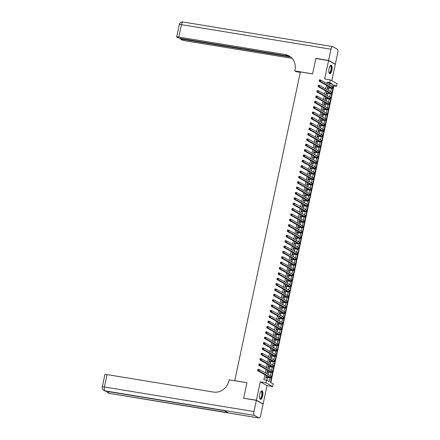 <?xml version="1.0" encoding="UTF-8"?>
<svg xmlns="http://www.w3.org/2000/svg" width="440" height="440" viewBox="0 0 440 440"><rect width="100%" height="100%" fill="white"/><g stroke="black" fill="none" stroke-linecap="round" stroke-linejoin="round"><path stroke-width="0.66" d="M262.653 395.918A4.307 1.54 99.3 0 0 261.932 390.874A4.307 1.54 99.3 0 0 259.815 394.323A4.307 1.54 99.3 0 0 260.535 399.372A4.307 1.54 99.3 0 0 262.653 395.918M331.875 70.246A4.307 1.54 99.3 0 0 331.155 65.203A4.307 1.54 99.3 0 0 329.038 68.657A4.307 1.54 99.3 0 0 329.758 73.7A4.307 1.54 99.3 0 0 331.875 70.246M329.588 85.041L329.879 83.666L327.151 82.137L329.698 82.555L330.264 79.871L336.996 83.65L336.424 86.334L333.696 84.799L270.457 382.327L273.185 383.856L272.613 386.54L265.887 382.762L266.453 380.077L269.181 381.612L269.99 377.812M262.663 403.904L263.12 403.981L267.02 385.616L272.613 386.54M331.82 80.746L335.302 64.372L328.576 60.594L324.671 78.953L330.264 79.871M270.837 382.536L333.883 85.916L336.424 86.334M244.09 398.349L256.388 400.202L263.12 403.981M243.672 398.112L246.95 382.701L234.74 380.694L300.372 71.913L312.582 73.915L315.86 58.504L328.576 60.594M266.266 375.529L265.744 377.988L266.2 378.246L266.398 377.306M267.405 370.167L266.882 372.631L267.339 372.884L267.537 371.943M268.548 364.804L268.021 367.268L268.477 367.521L268.675 366.586M269.687 359.442L269.165 361.906L269.615 362.164L269.814 361.224M270.826 354.084L270.303 356.549L270.754 356.802L270.957 355.861M271.964 348.722L271.442 351.186L271.898 351.439L272.096 350.504M273.103 343.36L272.58 345.824L273.037 346.082L273.235 345.142M274.241 338.002L273.719 340.461L274.175 340.72L274.373 339.779M275.385 332.64L274.857 335.104L275.314 335.357L275.512 334.422M276.524 327.277L276.001 329.742L276.452 329.995L276.656 329.06M277.662 321.921L277.139 324.379L277.591 324.638L277.794 323.697M278.801 316.558L278.278 319.022L278.735 319.275L278.933 318.34M279.939 311.195L279.416 313.659L279.873 313.913L280.071 312.978M281.078 305.839L280.555 308.297L281.012 308.555L281.21 307.615M282.222 300.476L281.694 302.94L282.15 303.193L282.348 302.252M283.36 295.114L282.838 297.577L283.289 297.831L283.492 296.895M284.499 289.751L283.976 292.215L284.427 292.474L284.631 291.533M285.637 284.394L285.115 286.858L285.571 287.111L285.769 286.171M286.776 279.031L286.253 281.496L286.709 281.749L286.908 280.814M287.92 273.669L287.392 276.133L287.848 276.392L288.046 275.451M289.058 268.312L288.536 270.771L288.986 271.029L289.185 270.089M290.197 262.95L289.674 265.413L290.125 265.666L290.329 264.732M291.335 257.587L290.812 260.051L291.269 260.304L291.467 259.369M292.474 252.23L291.951 254.689L292.408 254.947L292.606 254.007M293.612 246.868L293.09 249.332L293.546 249.585L293.744 248.644M294.756 241.505L294.228 243.969L294.685 244.222L294.882 243.287M295.895 236.148L295.372 238.607L295.823 238.865L296.027 237.924M297.033 230.786L296.511 233.25L296.962 233.503L297.165 232.562M298.172 225.423L297.649 227.887L298.106 228.14L298.304 227.205M299.31 220.061L298.788 222.525L299.244 222.783L299.442 221.843M300.449 214.704L299.926 217.162L300.382 217.421L300.581 216.48M301.593 209.341L301.065 211.805L301.521 212.058L301.719 211.123M302.731 203.979L302.209 206.443L302.659 206.701L302.863 205.761M303.87 198.622L303.347 201.08L303.804 201.339L304.002 200.398M305.008 193.259L304.486 195.723L304.942 195.976L305.14 195.041M306.147 187.897L305.624 190.361L306.081 190.614L306.279 189.679M307.291 182.54L306.763 184.998L307.219 185.257L307.417 184.316M308.429 177.177L307.907 179.641L308.358 179.894L308.555 178.954M309.568 171.815L309.045 174.279L309.496 174.531L309.7 173.597M310.706 166.452L310.184 168.916L310.64 169.174L310.838 168.234M311.845 161.095L311.322 163.559L311.779 163.812L311.977 162.871M312.983 155.732L312.461 158.197L312.917 158.45L313.115 157.514M314.127 150.37L313.599 152.834L314.055 153.093L314.254 152.152M315.266 145.013L314.743 147.472L315.194 147.73L315.398 146.79M316.404 139.651L315.882 142.114L316.333 142.368L316.536 141.433M317.543 134.288L317.02 136.752L317.477 137.005L317.675 136.07M318.681 128.931L318.159 131.389L318.615 131.648L318.813 130.708M319.82 123.569L319.297 126.033L319.754 126.286L319.952 125.351M320.964 118.206L320.441 120.67L320.892 120.923L321.09 119.988M322.102 112.849L321.58 115.308L322.031 115.566L322.234 114.626M323.241 107.487L322.718 109.951L323.175 110.204L323.373 109.263M324.379 102.124L323.857 104.588L324.313 104.841L324.511 103.906M325.518 96.762L324.995 99.226L325.452 99.484L325.65 98.543M326.661 91.405L326.134 93.868L326.59 94.122L326.788 93.181M333.883 85.916L333.504 85.701M327.151 82.137L326.86 83.512M326.48 85.3L325.721 88.869M325.341 90.662L324.583 94.232M324.203 96.025L323.444 99.594M323.059 101.387L322.3 104.957M321.921 106.744L321.161 110.314M320.782 112.107L320.023 115.676M319.644 117.469L318.885 121.038M318.505 122.826L317.746 126.396M317.367 128.189L316.608 131.758M316.223 133.551L315.464 137.121M315.084 138.908L314.325 142.478M313.945 144.271L313.187 147.84M312.807 149.633L312.048 153.203M311.668 154.996L310.909 158.565M310.525 160.353L309.771 163.922M309.386 165.715L308.627 169.285M308.248 171.078L307.489 174.647M307.109 176.435L306.35 180.004M305.971 181.797L305.212 185.367M304.832 187.16L304.073 190.729M303.688 192.517L302.929 196.086M302.55 197.879L301.791 201.448M301.411 203.242L300.652 206.811M300.273 208.599L299.514 212.168M299.134 213.961L298.375 217.531M297.995 219.323L297.236 222.893M296.852 224.686L296.093 228.256M295.713 230.043L294.954 233.613M294.575 235.406L293.816 238.975M293.436 240.768L292.677 244.338M292.298 246.125L291.539 249.695M291.154 251.488L290.4 255.057M290.015 256.85L289.256 260.42M288.877 262.207L288.118 265.777M287.738 267.57L286.979 271.139M286.6 272.932L285.841 276.502M285.461 278.289L284.702 281.859M284.317 283.652L283.558 287.221M283.179 289.014L282.42 292.584M282.04 294.377L281.281 297.946M280.902 299.734L280.143 303.303M279.763 305.096L279.004 308.666M278.619 310.459L277.865 314.028M277.481 315.816L276.721 319.385M276.342 321.178L275.583 324.748M275.204 326.541L274.445 330.11M274.065 331.898L273.306 335.467M272.927 337.26L272.168 340.83M271.783 342.623L271.024 346.192M270.644 347.985L269.885 351.555M269.506 353.342L268.747 356.911M268.367 358.705L267.608 362.274M267.228 364.067L266.47 367.637M266.09 369.424L265.331 372.993M264.946 374.786L263.912 379.66L266.453 380.077M266.832 380.292L267.432 377.476M268.059 374.528L268.571 372.114M269.197 369.166L269.709 366.757M270.336 363.803L270.848 361.394M271.475 358.446L271.986 356.032M272.613 353.084L273.13 350.675M273.757 347.721L274.269 345.312M274.896 342.364L275.407 339.95M276.034 337.002L276.546 334.587M277.173 331.639L277.684 329.23M278.311 326.282L278.822 323.868M279.45 320.92L279.966 318.505M280.594 315.557L281.105 313.148M281.732 310.195L282.243 307.786M282.87 304.838L283.382 302.423M284.009 299.475L284.52 297.066M285.148 294.113L285.665 291.704M286.291 288.756L286.803 286.341M287.43 283.393L287.942 280.984M288.569 278.031L289.08 275.622M289.707 272.673L290.219 270.259M290.846 267.311L291.357 264.897M291.984 261.949L292.501 259.54M293.128 256.586L293.639 254.177M294.267 251.229L294.778 248.815M295.405 245.867L295.916 243.458M296.543 240.504L297.055 238.095M297.682 235.147L298.199 232.733M298.82 229.785L299.338 227.376M299.965 224.422L300.476 222.013M301.103 219.065L301.615 216.651M302.242 213.703L302.753 211.288M303.38 208.34L303.892 205.931M304.519 202.983L305.036 200.569M305.663 197.621L306.174 195.206M306.801 192.258L307.312 189.849M307.94 186.896L308.451 184.487M309.078 181.538L309.59 179.124M310.216 176.176L310.728 173.767M311.355 170.814L311.872 168.405M312.499 165.457L313.011 163.042M313.638 160.094L314.149 157.685M314.776 154.732L315.288 152.323M315.915 149.375L316.426 146.96M317.053 144.012L317.57 141.597M318.197 138.65L318.709 136.241M319.336 133.293L319.847 130.878M320.474 127.93L320.986 125.516M321.613 122.568L322.124 120.159M322.751 117.205L323.263 114.796M323.889 111.848L324.407 109.434M325.034 106.486L325.545 104.076M326.172 101.123L326.684 98.714M327.311 95.766L327.822 93.352M328.449 90.404L328.961 87.995M327.8 86.042L327.277 88.506L327.729 88.759L327.932 87.824M317.993 134.558L317.504 134.475M267.02 385.616L260.288 381.843L256.388 400.202M260.288 381.843L265.887 382.762M331.942 86.361L332.425 84.084L329.698 82.555M270.408 375.848L271.128 372.449M271.546 370.486L272.272 367.092M272.69 365.123L273.411 361.73M273.829 359.766L274.549 356.367M274.967 354.404L275.688 351.01M276.106 349.041L276.826 345.648M277.244 343.684L277.97 340.285M278.382 338.322L279.109 334.923M279.527 332.959L280.247 329.566M280.665 327.602L281.386 324.203M281.804 322.24L282.524 318.841M282.942 316.877L283.663 313.484M284.081 311.514L284.807 308.121M285.225 306.158L285.945 302.759M286.363 300.795L287.084 297.402M287.502 295.433L288.222 292.039M288.64 290.076L289.361 286.677M289.779 284.713L290.499 281.32M290.917 279.351L291.643 275.957M292.061 273.994L292.782 270.595M293.2 268.631L293.92 265.232M294.338 263.269L295.059 259.875M295.477 257.906L296.197 254.513M296.615 252.549L297.341 249.15M297.754 247.187L298.48 243.793M298.898 241.824L299.618 238.431M300.036 236.467L300.757 233.068M301.175 231.105L301.895 227.711M302.313 225.742L303.034 222.349M303.452 220.385L304.178 216.986M304.596 215.023L305.316 211.629M305.734 209.66L306.455 206.267M306.873 204.303L307.593 200.904M308.011 198.941L308.732 195.542M309.15 193.578L309.875 190.185M310.288 188.215L311.014 184.822M311.432 182.859L312.152 179.46M312.57 177.496L313.291 174.103M313.709 172.134L314.43 168.74M314.848 166.777L315.568 163.378M315.986 161.414L316.712 158.021M317.13 156.052L317.851 152.658M318.269 150.695L318.989 147.296M319.407 145.332L320.127 141.933M320.546 139.97L321.266 136.576M321.684 134.613L322.405 131.214M322.823 129.25L323.548 125.851M323.966 123.888L324.687 120.494M325.105 118.525L325.826 115.132M326.243 113.168L326.964 109.769M327.382 107.806L328.103 104.412M328.52 102.443L329.247 99.05M329.659 97.086L330.385 93.687M330.803 91.724L331.524 88.33M329.879 83.666L332.425 84.084M327.476 87.566L329.23 87.857A2.761 0.33 -168 0 0 331.018 87.918A2.761 0.33 -168 0 0 330.864 87.764L319.138 81.18L319.423 79.844L320.694 80.053L332.42 86.63A4.142 0.501 12 0 1 332.657 86.867L332.37 88.204A4.142 0.501 12 0 1 329.687 88.11L327.437 87.742M327.762 86.229L328.279 86.312M319.99 80.256L319.484 80.174L319.368 80.707L319.88 80.795L319.99 80.256L320.694 80.053L320.414 81.389L332.134 87.972A4.142 0.501 12 0 1 332.37 88.204M319.88 80.795L320.414 81.389L319.138 81.18L319.368 80.707M319.484 80.174L319.423 79.844M330.094 65.912A3.729 1.337 -80.7 0 1 330.105 65.907A3.729 1.337 -80.7 0 1 331.496 68.173A3.729 1.337 -80.7 0 1 330.555 72.138A3.729 1.337 -80.7 0 1 328.988 72.699A3.729 1.337 -80.7 0 1 328.983 72.688M328.955 72.595A3.449 1.238 99.3 0 0 329.236 72.749A3.449 1.238 99.3 0 0 331.139 68.222A3.449 1.238 99.3 0 0 330.358 65.94A3.449 1.238 99.3 0 0 330.044 65.989M329.527 73.607A4.279 1.535 99.3 0 0 331.711 67.991A4.279 1.535 99.3 0 0 330.908 65.213M260.871 391.584A3.729 1.337 -80.7 0 1 260.882 391.573A3.729 1.337 -80.7 0 1 262.273 393.844A3.729 1.337 -80.7 0 1 261.332 397.804A3.729 1.337 -80.7 0 1 259.765 398.365A3.729 1.337 -80.7 0 1 259.76 398.36M259.732 398.266A3.449 1.238 99.3 0 0 260.013 398.415A3.449 1.238 99.3 0 0 261.916 393.888A3.449 1.238 99.3 0 0 261.135 391.606A3.449 1.238 99.3 0 0 260.821 391.661M260.304 399.278A4.279 1.535 99.3 0 0 262.488 393.663A4.279 1.535 99.3 0 0 261.685 390.885M316.311 58.581L315.893 58.344L312.593 73.865L294.789 70.939L294.982 70.026A13.8 12.777 -60.7 0 0 289.025 55.902A13.8 12.777 -60.7 0 0 285.115 54.533L178.811 37.065A3.311 0.402 -168 0 0 176.66 36.993A3.311 0.402 -168 0 0 176.847 37.18L177.386 37.477A3.311 0.402 -168 0 0 181.528 38.594L289.812 56.386M300.278 72.364L296.109 71.676L294.789 70.939M328.609 60.434L335.341 64.213L337.722 53.004A3.311 1.188 99.3 0 0 337.31 49.175L332.767 46.623A3.311 1.188 99.3 0 0 332.618 46.574A3.311 1.188 99.3 0 0 330.99 49.231L328.609 60.434L315.893 58.344M335.341 64.213L334.884 64.136M290.702 57.046L182.82 39.319A3.311 0.402 -168 0 0 180.67 39.242A3.311 0.402 -168 0 0 180.857 39.43L181.396 39.732A3.311 0.402 -168 0 0 185.537 40.843L291.847 58.311A13.8 12.777 -60.7 0 1 292.072 58.35M291.803 58.063A13.8 12.777 -60.7 0 0 291.192 57.943L291.786 58.042M289.35 56.089A13.8 12.777 -60.7 0 0 285.769 54.901L285.115 54.533M256.355 400.361L243.639 398.272L246.934 382.75L229.136 379.83L228.938 380.738A13.8 12.777 119.3 0 1 213.373 392.051L107.069 374.583L104.429 386.997L253.974 411.565L256.355 400.361L263.082 404.14L260.7 415.344A3.311 1.188 99.3 0 1 259.072 418L109.533 393.426A3.311 1.188 -80.7 0 1 109.384 393.377L258.929 417.951A3.311 1.188 99.3 0 0 259.072 418M253.974 411.565A3.311 1.188 99.3 0 0 254.381 415.393L258.929 417.951M108.345 391.606A3.311 1.188 -80.7 0 0 108.928 393.118A3.311 3.069 119.3 0 1 107.993 392.793L108.449 393.047A3.311 3.069 -60.7 0 0 109.384 393.377L227.953 412.676L224.318 410.636L104.836 390.825A3.311 1.188 -80.7 0 1 104.429 386.997A3.311 0.402 -168 0 0 102.278 386.92A3.311 3.311 0 0 0 103.901 390.495L104.352 390.753A3.311 3.069 -60.7 0 0 105.292 391.077A3.311 1.188 -80.7 0 0 105.441 391.132L224.384 410.674M102.278 386.92L104.918 374.506A3.311 0.402 12 0 1 107.069 374.583M326.337 92.928L328.091 93.214A2.761 0.33 -168 0 0 329.879 93.28A2.761 0.33 -168 0 0 329.725 93.126L317.999 86.543L318.285 85.201L319.555 85.41L331.282 91.993A4.142 0.501 12 0 1 331.518 92.224L331.232 93.566A4.142 0.501 12 0 1 328.543 93.472L326.298 93.104M326.618 91.586L327.14 91.674M318.852 85.618L318.346 85.536L318.23 86.07L318.742 86.152L318.852 85.618L319.555 85.41L319.27 86.752L330.995 93.335A4.142 0.501 12 0 1 331.232 93.566M318.742 86.152L319.27 86.752L317.999 86.543L318.23 86.07M318.346 85.536L318.285 85.201M325.193 98.291L326.953 98.576A2.761 0.33 -168 0 0 328.741 98.642A2.761 0.33 -168 0 0 328.587 98.483L316.861 91.905L317.147 90.563L318.417 90.772L330.143 97.356A4.142 0.501 12 0 1 330.374 97.587L330.094 98.929A4.142 0.501 12 0 1 327.404 98.83L325.16 98.461M325.479 96.949L326.002 97.031M317.713 90.981L317.207 90.893L317.091 91.432L317.598 91.514L317.713 90.981L318.417 90.772L318.131 92.114L329.857 98.692A4.142 0.501 12 0 1 330.094 98.929M317.598 91.514L318.131 92.114L316.861 91.905L317.091 91.432M317.207 90.893L317.147 90.563M324.055 103.648L325.809 103.939A2.761 0.33 -168 0 0 327.602 104A2.761 0.33 -168 0 0 327.443 103.846L315.722 97.262L316.008 95.925L317.279 96.135L328.999 102.713A4.142 0.501 12 0 1 329.236 102.949L328.95 104.286A4.142 0.501 12 0 1 326.266 104.192L324.022 103.824M324.341 102.311L324.863 102.394M316.575 96.338L316.063 96.255L315.953 96.795L316.459 96.877L316.575 96.338L317.279 96.135L316.993 97.471L328.719 104.055A4.142 0.501 12 0 1 328.95 104.286M316.459 96.877L316.993 97.471L315.722 97.262L315.953 96.795M316.063 96.255L316.008 95.925M322.916 109.01L324.671 109.296A2.761 0.33 -168 0 0 326.464 109.362A2.761 0.33 -168 0 0 326.304 109.208L314.584 102.625L314.864 101.283L316.14 101.492L327.861 108.075A4.142 0.501 12 0 1 328.097 108.306L327.811 109.648A4.142 0.501 12 0 1 325.127 109.555L322.877 109.186M323.202 107.668L323.719 107.756M315.436 101.701L314.925 101.618L314.815 102.151L315.32 102.234L315.436 101.701L316.14 101.492L315.854 102.834L327.575 109.417A4.142 0.501 12 0 1 327.811 109.648M315.32 102.234L315.854 102.834L314.584 102.625L314.815 102.151M314.925 101.618L314.864 101.283M321.777 114.373L323.532 114.659A2.761 0.33 -168 0 0 325.325 114.725A2.761 0.33 -168 0 0 325.166 114.565L313.44 107.987L313.726 106.645L314.996 106.854L326.722 113.438A4.142 0.501 12 0 1 326.959 113.669L326.673 115.011A4.142 0.501 12 0 1 323.989 114.917L321.739 114.543M322.064 113.031L322.581 113.118M314.298 107.063L313.786 106.981L313.671 107.514L314.182 107.597L314.298 107.063L314.996 106.854L314.716 108.196L326.436 114.774A4.142 0.501 12 0 1 326.673 115.011M314.182 107.597L314.716 108.196L313.44 107.987L313.671 107.514M313.786 106.981L313.726 106.645M320.639 119.73L322.394 120.021A2.761 0.33 -168 0 0 324.181 120.082A2.761 0.33 -168 0 0 324.027 119.928L312.301 113.35L312.587 112.008L313.858 112.217L325.584 118.795A4.142 0.501 12 0 1 325.82 119.031L325.534 120.373A4.142 0.501 12 0 1 322.85 120.274L320.601 119.906M320.925 118.393L321.442 118.476M313.154 112.42L312.648 112.338L312.532 112.877L313.043 112.959L313.154 112.42L313.858 112.217L313.577 113.553L325.298 120.137A4.142 0.501 12 0 1 325.534 120.373M313.043 112.959L313.577 113.553L312.301 113.35L312.532 112.877M312.648 112.338L312.587 112.008M319.5 125.092L321.255 125.384A2.761 0.33 -168 0 0 323.043 125.444A2.761 0.33 -168 0 0 322.889 125.29L311.163 118.707L311.449 117.37L312.719 117.579L324.445 124.157A4.142 0.501 12 0 1 324.676 124.394L324.395 125.73A4.142 0.501 12 0 1 321.706 125.637L319.462 125.268M319.781 123.75L320.304 123.838M312.015 117.783L311.509 117.7L311.394 118.234L311.905 118.322L312.015 117.783L312.719 117.579L312.433 118.916L324.159 125.499A4.142 0.501 12 0 1 324.395 125.73M311.905 118.322L312.433 118.916L311.163 118.707L311.394 118.234M311.509 117.7L311.449 117.37M318.357 130.454L320.111 130.741A2.761 0.33 -168 0 0 321.904 130.807A2.761 0.33 -168 0 0 321.75 130.647L310.024 124.069L310.31 122.727L311.581 122.936L323.307 129.52A4.142 0.501 12 0 1 323.538 129.751L323.252 131.093A4.142 0.501 12 0 1 320.568 130.999L318.324 130.631M318.643 129.113L319.165 129.201M310.877 123.145L310.37 123.063L310.255 123.596L310.761 123.679L310.877 123.145L311.581 122.936L311.295 124.278L323.02 130.856A4.142 0.501 12 0 1 323.252 131.093M310.761 123.679L311.295 124.278L310.024 124.069L310.255 123.596M310.37 123.063L310.31 122.727M317.218 135.812L318.973 136.103A2.761 0.33 -168 0 0 320.766 136.163A2.761 0.33 -168 0 0 320.606 136.01L308.886 129.432L309.172 128.09L310.442 128.299L322.163 134.876A4.142 0.501 12 0 1 322.399 135.113L322.113 136.455A4.142 0.501 12 0 1 319.429 136.356L317.18 135.988M309.738 128.502L309.227 128.42L309.117 128.959L309.623 129.041L309.738 128.502L310.442 128.299L310.156 129.641L321.882 136.219A4.142 0.501 12 0 1 322.113 136.455M309.623 129.041L310.156 129.641L308.886 129.432L309.117 128.959M309.227 128.42L309.172 128.09M316.08 141.174L317.834 141.465A2.761 0.33 -168 0 0 319.627 141.526A2.761 0.33 -168 0 0 319.468 141.372L307.747 134.788L308.027 133.452L309.304 133.661L321.024 140.239A4.142 0.501 12 0 1 321.261 140.476L320.975 141.812A4.142 0.501 12 0 1 318.291 141.719L316.041 141.35M316.366 139.838L316.882 139.92M308.6 133.864L308.088 133.782L307.978 134.316L308.484 134.404L308.6 133.864L309.304 133.661L309.018 134.998L320.738 141.581A4.142 0.501 12 0 1 320.975 141.812M308.484 134.404L309.018 134.998L307.747 134.788L307.978 134.316M308.088 133.782L308.027 133.452M314.941 146.537L316.695 146.823A2.761 0.33 -168 0 0 318.483 146.889A2.761 0.33 -168 0 0 318.329 146.729L306.603 140.151L306.889 138.809L308.159 139.018L319.886 145.602A4.142 0.501 12 0 1 320.122 145.833L319.836 147.174A4.142 0.501 12 0 1 317.152 147.081L314.902 146.713M315.227 145.195L315.744 145.282M307.461 139.227L306.95 139.145L306.834 139.678L307.346 139.761L307.461 139.227L308.159 139.018L307.879 140.36L319.6 146.938A4.142 0.501 12 0 1 319.836 147.174M307.346 139.761L307.879 140.36L306.603 140.151L306.834 139.678M306.95 139.145L306.889 138.809M313.803 151.899L315.557 152.185A2.761 0.33 -168 0 0 317.345 152.251A2.761 0.33 -168 0 0 317.191 152.091L305.465 145.514L305.75 144.172L307.021 144.381L318.747 150.959A4.142 0.501 12 0 1 318.984 151.195L318.698 152.537A4.142 0.501 12 0 1 316.008 152.438L313.764 152.07M314.083 150.557L314.606 150.639M306.317 144.59L305.811 144.502L305.695 145.041L306.207 145.123L306.317 144.59L307.021 144.381L306.735 145.722L318.461 152.301A4.142 0.501 12 0 1 318.698 152.537M306.207 145.123L306.735 145.722L305.465 145.514L305.695 145.041M305.811 144.502L305.75 144.172M312.664 157.256L314.418 157.548A2.761 0.33 -168 0 0 316.206 157.608A2.761 0.33 -168 0 0 316.052 157.454L304.326 150.871L304.612 149.534L305.882 149.743L317.609 156.321A4.142 0.501 12 0 1 317.84 156.558L317.559 157.894A4.142 0.501 12 0 1 314.87 157.801L312.625 157.432M312.945 155.92L313.467 156.002M305.179 149.947L304.673 149.864L304.557 150.403L305.063 150.486L305.179 149.947L305.882 149.743L305.597 151.08L317.323 157.663A4.142 0.501 12 0 1 317.559 157.894M305.063 150.486L305.597 151.08L304.326 150.871L304.557 150.403M304.673 149.864L304.612 149.534M311.52 162.619L313.275 162.905A2.761 0.33 -168 0 0 315.068 162.971A2.761 0.33 -168 0 0 314.908 162.816L303.188 156.233L303.474 154.891L304.744 155.1L316.465 161.684A4.142 0.501 12 0 1 316.701 161.915L316.415 163.257A4.142 0.501 12 0 1 313.731 163.163L311.487 162.795M311.806 161.277L312.329 161.364M304.04 155.309L303.534 155.227L303.418 155.76L303.925 155.843L304.04 155.309L304.744 155.1L304.458 156.442L316.184 163.026A4.142 0.501 12 0 1 316.415 163.257M303.925 155.843L304.458 156.442L303.188 156.233L303.418 155.76M303.534 155.227L303.474 154.891M310.382 167.981L312.136 168.267A2.761 0.33 -168 0 0 313.929 168.333A2.761 0.33 -168 0 0 313.77 168.173L302.049 161.596L302.335 160.254L303.606 160.463L315.326 167.046A4.142 0.501 12 0 1 315.562 167.277L315.277 168.619A4.142 0.501 12 0 1 312.593 168.526L310.343 168.152M310.668 166.639L311.185 166.727M302.902 160.672L302.39 160.584L302.28 161.123L302.786 161.205L302.902 160.672L303.606 160.463L303.32 161.805L315.04 168.382A4.142 0.501 12 0 1 315.277 168.619M302.786 161.205L303.32 161.805L302.049 161.596L302.28 161.123M302.39 160.584L302.335 160.254M309.243 173.338L310.998 173.63A2.761 0.33 -168 0 0 312.791 173.69A2.761 0.33 -168 0 0 312.631 173.536L300.911 166.953L301.191 165.616L302.467 165.825L314.188 172.403A4.142 0.501 12 0 1 314.424 172.639L314.138 173.976A4.142 0.501 12 0 1 311.454 173.882L309.205 173.514M309.529 172.002L310.046 172.084M301.763 166.029L301.252 165.946L301.136 166.485L301.648 166.568L301.763 166.029L302.467 165.825L302.181 167.162L313.902 173.745A4.142 0.501 12 0 1 314.138 173.976M301.648 166.568L302.181 167.162L300.911 166.953L301.136 166.485M301.252 165.946L301.191 165.616M308.105 178.701L309.859 178.987A2.761 0.33 -168 0 0 311.647 179.053A2.761 0.33 -168 0 0 311.493 178.899L299.767 172.315L300.053 170.973L301.323 171.182L313.049 177.766A4.142 0.501 12 0 1 313.286 178.002L313 179.339A4.142 0.501 12 0 1 310.316 179.245L308.066 178.877M308.391 177.359L308.908 177.447M300.619 171.391L300.113 171.309L299.998 171.842L300.509 171.93L300.619 171.391L301.323 171.182L301.043 172.524L312.763 179.108A4.142 0.501 12 0 1 313 179.339M300.509 171.93L301.043 172.524L299.767 172.315L299.998 171.842M300.113 171.309L300.053 170.973M306.966 184.063L308.721 184.349A2.761 0.33 -168 0 0 310.508 184.415A2.761 0.33 -168 0 0 310.354 184.256L298.628 177.678L298.914 176.336L300.185 176.545L311.911 183.128A4.142 0.501 12 0 1 312.147 183.359L311.861 184.701A4.142 0.501 12 0 1 309.172 184.608L306.928 184.234M307.247 182.721L307.769 182.809M299.481 176.754L298.975 176.671L298.859 177.205L299.37 177.287L299.481 176.754L300.185 176.545L299.899 177.887L311.625 184.465A4.142 0.501 12 0 1 311.861 184.701M299.37 177.287L299.899 177.887L298.628 177.678L298.859 177.205M298.975 176.671L298.914 176.336M305.822 189.42L307.582 189.712A2.761 0.33 -168 0 0 309.37 189.772A2.761 0.33 -168 0 0 309.216 189.618L297.49 183.04L297.776 181.698L299.046 181.907L310.772 188.485A4.142 0.501 12 0 1 311.003 188.722L310.723 190.064A4.142 0.501 12 0 1 308.033 189.965L305.789 189.596M306.108 188.084L306.631 188.166M298.342 182.111L297.836 182.028L297.721 182.567L298.227 182.649L298.342 182.111L299.046 181.907L298.76 183.249L310.486 189.827A4.142 0.501 12 0 1 310.723 190.064M298.227 182.649L298.76 183.249L297.49 183.04L297.721 182.567M297.836 182.028L297.776 181.698M304.684 194.782L306.438 195.074A2.761 0.33 -168 0 0 308.231 195.135A2.761 0.33 -168 0 0 308.072 194.981L296.351 188.397L296.637 187.061L297.908 187.27L309.628 193.847A4.142 0.501 12 0 1 309.865 194.084L309.579 195.421A4.142 0.501 12 0 1 306.895 195.327L304.651 194.959M304.97 193.441L305.492 193.529M297.204 187.473L296.692 187.391L296.582 187.924L297.088 188.012L297.204 187.473L297.908 187.27L297.622 188.606L309.348 195.19A4.142 0.501 12 0 1 309.579 195.421M297.088 188.012L297.622 188.606L296.351 188.397L296.582 187.924M296.692 187.391L296.637 187.061M303.545 200.145L305.3 200.431A2.761 0.33 -168 0 0 307.093 200.497A2.761 0.33 -168 0 0 306.933 200.338L295.213 193.76L295.493 192.418L296.769 192.627L308.49 199.21A4.142 0.501 12 0 1 308.726 199.441L308.44 200.783A4.142 0.501 12 0 1 305.756 200.69L303.507 200.321M303.831 198.803L304.348 198.891M296.065 192.836L295.554 192.753L295.444 193.287L295.95 193.369L296.065 192.836L296.769 192.627L296.483 193.969L308.204 200.547A4.142 0.501 12 0 1 308.44 200.783M295.95 193.369L296.483 193.969L295.213 193.76L295.444 193.287M295.554 192.753L295.493 192.418M302.407 205.507L304.161 205.794A2.761 0.33 -168 0 0 305.954 205.854A2.761 0.33 -168 0 0 305.795 205.7L294.069 199.122L294.355 197.78L295.625 197.989L307.351 204.567A4.142 0.501 12 0 1 307.588 204.804L307.302 206.146A4.142 0.501 12 0 1 304.618 206.047L302.368 205.678M302.693 204.166L303.209 204.248M294.927 198.198L294.415 198.11L294.3 198.649L294.811 198.732L294.927 198.198L295.625 197.989L295.345 199.331L307.065 205.909A4.142 0.501 12 0 1 307.302 206.146M294.811 198.732L295.345 199.331L294.069 199.122L294.3 198.649M294.415 198.11L294.355 197.78M301.268 210.865L303.023 211.156A2.761 0.33 -168 0 0 304.81 211.216A2.761 0.33 -168 0 0 304.656 211.063L292.93 204.479L293.216 203.143L294.486 203.352L306.213 209.93A4.142 0.501 12 0 1 306.449 210.166L306.163 211.503A4.142 0.501 12 0 1 303.474 211.409L301.23 211.041M301.554 209.528L302.071 209.611M293.783 203.555L293.277 203.472L293.161 204.006L293.673 204.094L293.783 203.555L294.486 203.352L294.201 204.688L305.927 211.272A4.142 0.501 12 0 1 306.163 211.503M293.673 204.094L294.201 204.688L292.93 204.479L293.161 204.006M293.277 203.472L293.216 203.143M300.13 216.227L301.884 216.513A2.761 0.33 -168 0 0 303.672 216.579A2.761 0.33 -168 0 0 303.518 216.42L291.791 209.841L292.077 208.5L293.348 208.709L305.074 215.292A4.142 0.501 12 0 1 305.305 215.523L305.025 216.865A4.142 0.501 12 0 1 302.335 216.772L300.091 216.403M300.41 214.885L300.933 214.973M292.644 208.918L292.138 208.835L292.023 209.369L292.529 209.451L292.644 208.918L293.348 208.709L293.062 210.051L304.788 216.629A4.142 0.501 12 0 1 305.025 216.865M292.529 209.451L293.062 210.051L291.791 209.841L292.023 209.369M292.138 208.835L292.077 208.5M298.986 221.59L300.74 221.876A2.761 0.33 -168 0 0 302.533 221.941A2.761 0.33 -168 0 0 302.374 221.782L290.653 215.204L290.939 213.862L292.209 214.071L303.93 220.655A4.142 0.501 12 0 1 304.166 220.886L303.881 222.228A4.142 0.501 12 0 1 301.197 222.129L298.952 221.76M299.272 220.248L299.794 220.33M291.506 214.28L291 214.192L290.884 214.731L291.39 214.814L291.506 214.28L292.209 214.071L291.923 215.413L303.65 221.991A4.142 0.501 12 0 1 303.881 222.228M291.39 214.814L291.923 215.413L290.653 215.204L290.884 214.731M291 214.192L290.939 213.862M297.847 226.947L299.602 227.238A2.761 0.33 -168 0 0 301.395 227.299A2.761 0.33 -168 0 0 301.235 227.145L289.514 220.561L289.8 219.225L291.071 219.434L302.791 226.012A4.142 0.501 12 0 1 303.028 226.248L302.742 227.585A4.142 0.501 12 0 1 300.058 227.491L297.809 227.123M298.133 225.61L298.65 225.693M290.367 219.637L289.856 219.555L289.745 220.094L290.252 220.176L290.367 219.637L291.071 219.434L290.785 220.77L302.511 227.354A4.142 0.501 12 0 1 302.742 227.585M290.252 220.176L290.785 220.77L289.514 220.561L289.745 220.094M289.856 219.555L289.8 219.225M296.709 232.309L298.463 232.595A2.761 0.33 -168 0 0 300.256 232.661A2.761 0.33 -168 0 0 300.097 232.507L288.376 225.924L288.657 224.582L289.933 224.791L301.653 231.374A4.142 0.501 12 0 1 301.889 231.605L301.604 232.947A4.142 0.501 12 0 1 298.92 232.854L296.67 232.485M296.995 230.967L297.512 231.055M289.229 225L288.717 224.917L288.602 225.451L289.113 225.533L289.229 225L289.933 224.791L289.647 226.132L301.367 232.716A4.142 0.501 12 0 1 301.604 232.947M289.113 225.533L289.647 226.132L288.376 225.924L288.602 225.451M288.717 224.917L288.657 224.582M295.57 237.672L297.325 237.958A2.761 0.33 -168 0 0 299.112 238.024A2.761 0.33 -168 0 0 298.958 237.864L287.232 231.286L287.518 229.944L288.789 230.153L300.514 236.737A4.142 0.501 12 0 1 300.751 236.968L300.465 238.31A4.142 0.501 12 0 1 297.781 238.216L295.532 237.842M295.856 236.33L296.373 236.418M288.09 230.362L287.579 230.274L287.463 230.813L287.975 230.896L288.09 230.362L288.789 230.153L288.508 231.495L300.229 238.073A4.142 0.501 12 0 1 300.465 238.31M287.975 230.896L288.508 231.495L287.232 231.286L287.463 230.813M287.579 230.274L287.518 229.944M294.432 243.029L296.186 243.32A2.761 0.33 -168 0 0 297.974 243.381A2.761 0.33 -168 0 0 297.82 243.227L286.094 236.643L286.38 235.306L287.65 235.516L299.376 242.094A4.142 0.501 12 0 1 299.613 242.33L299.327 243.672A4.142 0.501 12 0 1 296.637 243.573L294.393 243.205M294.712 241.692L295.235 241.775M286.946 235.719L286.44 235.637L286.325 236.176L286.836 236.258L286.946 235.719L287.65 235.516L287.364 236.852L299.09 243.436A4.142 0.501 12 0 1 299.327 243.672M286.836 236.258L287.364 236.852L286.094 236.643L286.325 236.176M286.44 235.637L286.38 235.306M293.288 248.391L295.048 248.683A2.761 0.33 -168 0 0 296.835 248.743A2.761 0.33 -168 0 0 296.681 248.589L284.955 242.006L285.241 240.669L286.512 240.873L298.238 247.456A4.142 0.501 12 0 1 298.469 247.693L298.188 249.029A4.142 0.501 12 0 1 295.499 248.936L293.255 248.567M293.574 247.049L294.096 247.137M285.808 241.082L285.302 240.999L285.186 241.532L285.692 241.621L285.808 241.082L286.512 240.873L286.226 242.215L297.952 248.798A4.142 0.501 12 0 1 298.188 249.029M285.692 241.621L286.226 242.215L284.955 242.006L285.186 241.532M285.302 240.999L285.241 240.669M292.149 253.754L293.904 254.04A2.761 0.33 -168 0 0 295.697 254.106A2.761 0.33 -168 0 0 295.537 253.946L283.817 247.368L284.103 246.026L285.373 246.235L297.094 252.819A4.142 0.501 12 0 1 297.33 253.049L297.044 254.392A4.142 0.501 12 0 1 294.36 254.298L292.116 253.924M292.435 252.412L292.958 252.5M284.669 246.444L284.158 246.362L284.048 246.895L284.554 246.978L284.669 246.444L285.373 246.235L285.087 247.577L296.813 254.155A4.142 0.501 12 0 1 297.044 254.392M284.554 246.978L285.087 247.577L283.817 247.368L284.048 246.895M284.158 246.362L284.103 246.026M291.011 259.111L292.765 259.402A2.761 0.33 -168 0 0 294.558 259.463A2.761 0.33 -168 0 0 294.399 259.309L282.678 252.731L282.959 251.389L284.235 251.598L295.955 258.176A4.142 0.501 12 0 1 296.192 258.412L295.906 259.754A4.142 0.501 12 0 1 293.222 259.655L290.972 259.287M291.297 257.774L291.814 257.857M283.531 251.801L283.019 251.719L282.909 252.258L283.415 252.34L283.531 251.801L284.235 251.598L283.949 252.94L295.669 259.518A4.142 0.501 12 0 1 295.906 259.754M283.415 252.34L283.949 252.94L282.678 252.731L282.909 252.258M283.019 251.719L282.959 251.389M289.872 264.473L291.627 264.764A2.761 0.33 -168 0 0 293.42 264.825A2.761 0.33 -168 0 0 293.26 264.671L281.54 258.088L281.82 256.751L283.096 256.96L294.817 263.538A4.142 0.501 12 0 1 295.053 263.774L294.767 265.111A4.142 0.501 12 0 1 292.083 265.018L289.834 264.649M290.158 263.131L290.675 263.219M282.392 257.163L281.881 257.081L281.765 257.615L282.277 257.703L282.392 257.163L283.096 256.96L282.81 258.297L294.531 264.88A4.142 0.501 12 0 1 294.767 265.111M282.277 257.703L282.81 258.297L281.54 258.088L281.765 257.615M281.881 257.081L281.82 256.751M288.734 269.836L290.488 270.122A2.761 0.33 -168 0 0 292.276 270.188A2.761 0.33 -168 0 0 292.122 270.028L280.396 263.45L280.682 262.108L281.952 262.317L293.678 268.901A4.142 0.501 12 0 1 293.915 269.132L293.629 270.474A4.142 0.501 12 0 1 290.945 270.38L288.695 270.012M289.02 268.494L289.536 268.582M281.248 262.526L280.742 262.444L280.627 262.977L281.138 263.06L281.248 262.526L281.952 262.317L281.672 263.659L293.392 270.237A4.142 0.501 12 0 1 293.629 270.474M281.138 263.06L281.672 263.659L280.396 263.45L280.627 262.977M280.742 262.444L280.682 262.108M287.595 275.198L289.35 275.484A2.761 0.33 -168 0 0 291.137 275.55A2.761 0.33 -168 0 0 290.983 275.391L279.257 268.812L279.543 267.471L280.814 267.68L292.54 274.257A4.142 0.501 12 0 1 292.77 274.494L292.49 275.836A4.142 0.501 12 0 1 289.8 275.737L287.557 275.369M287.875 273.856L288.398 273.939M280.11 267.889L279.603 267.801L279.488 268.339L280 268.422L280.11 267.889L280.814 267.68L280.528 269.022L292.254 275.6A4.142 0.501 12 0 1 292.49 275.836M280 268.422L280.528 269.022L279.257 268.812L279.488 268.339M279.603 267.801L279.543 267.471M286.451 280.555L288.206 280.846A2.761 0.33 -168 0 0 289.999 280.907A2.761 0.33 -168 0 0 289.845 280.753L278.119 274.17L278.405 272.833L279.675 273.042L291.401 279.62A4.142 0.501 12 0 1 291.632 279.857L291.352 281.193A4.142 0.501 12 0 1 288.662 281.1L286.418 280.731M286.737 279.219L287.26 279.301M278.971 273.246L278.465 273.163L278.35 273.702L278.856 273.785L278.971 273.246L279.675 273.042L279.389 274.379L291.115 280.962A4.142 0.501 12 0 1 291.352 281.193M278.856 273.785L279.389 274.379L278.119 274.17L278.35 273.702M278.465 273.163L278.405 272.833M285.312 285.918L287.067 286.204A2.761 0.33 -168 0 0 288.86 286.27A2.761 0.33 -168 0 0 288.701 286.116L276.98 279.532L277.266 278.19L278.537 278.399L290.257 284.983A4.142 0.501 12 0 1 290.493 285.214L290.208 286.555A4.142 0.501 12 0 1 287.524 286.462L285.28 286.094M285.599 284.576L286.121 284.664M277.832 278.608L277.321 278.526L277.211 279.059L277.717 279.142L277.832 278.608L278.537 278.399L278.251 279.741L289.977 286.325A4.142 0.501 12 0 1 290.208 286.555M277.717 279.142L278.251 279.741L276.98 279.532L277.211 279.059M277.321 278.526L277.266 278.19M284.174 291.28L285.929 291.566A2.761 0.33 -168 0 0 287.722 291.632A2.761 0.33 -168 0 0 287.562 291.473L275.841 284.895L276.122 283.553L277.398 283.762L289.118 290.345A4.142 0.501 12 0 1 289.355 290.576L289.069 291.918A4.142 0.501 12 0 1 286.385 291.819L284.136 291.451M284.46 289.938L284.977 290.02M276.694 283.971L276.183 283.882L276.072 284.422L276.579 284.504L276.694 283.971L277.398 283.762L277.112 285.104L288.833 291.682A4.142 0.501 12 0 1 289.069 291.918M276.579 284.504L277.112 285.104L275.841 284.895L276.072 284.422M276.183 283.882L276.122 283.553M283.036 296.637L284.79 296.929A2.761 0.33 -168 0 0 286.583 296.989A2.761 0.33 -168 0 0 286.423 296.835L274.697 290.252L274.984 288.915L276.254 289.124L287.98 295.702A4.142 0.501 12 0 1 288.216 295.939L287.93 297.275A4.142 0.501 12 0 1 285.247 297.182L282.997 296.813M283.322 295.3L283.839 295.383M275.555 289.327L275.044 289.245L274.929 289.784L275.44 289.867L275.555 289.327L276.254 289.124L275.974 290.461L287.694 297.044A4.142 0.501 12 0 1 287.93 297.275M275.44 289.867L275.974 290.461L274.697 290.252L274.929 289.784M275.044 289.245L274.984 288.915M281.897 302L283.652 302.286A2.761 0.33 -168 0 0 285.439 302.352A2.761 0.33 -168 0 0 285.285 302.198L273.559 295.614L273.845 294.272L275.115 294.481L286.841 301.065A4.142 0.501 12 0 1 287.078 301.296L286.792 302.638A4.142 0.501 12 0 1 284.103 302.544L281.859 302.175M282.183 300.658L282.7 300.745M274.412 294.69L273.906 294.608L273.79 295.141L274.302 295.224L274.412 294.69L275.115 294.481L274.829 295.823L286.555 302.407A4.142 0.501 12 0 1 286.792 302.638M274.302 295.224L274.829 295.823L273.559 295.614L273.79 295.141M273.906 294.608L273.845 294.272M280.759 307.362L282.513 307.648A2.761 0.33 -168 0 0 284.3 307.714A2.761 0.33 -168 0 0 284.147 307.555L272.421 300.977L272.707 299.635L273.977 299.844L285.703 306.427A4.142 0.501 12 0 1 285.934 306.658L285.654 308A4.142 0.501 12 0 1 282.964 307.907L280.72 307.533M281.039 306.02L281.562 306.108M273.273 300.053L272.767 299.97L272.652 300.504L273.158 300.586L273.273 300.053L273.977 299.844L273.691 301.186L285.417 307.764A4.142 0.501 12 0 1 285.654 308M273.158 300.586L273.691 301.186L272.421 300.977L272.652 300.504M272.767 299.97L272.707 299.635M279.615 312.719L281.369 313.011A2.761 0.33 -168 0 0 283.162 313.071A2.761 0.33 -168 0 0 283.002 312.917L271.282 306.339L271.568 304.997L272.839 305.206L284.559 311.784A4.142 0.501 12 0 1 284.796 312.02L284.51 313.363A4.142 0.501 12 0 1 281.826 313.264L279.582 312.895M279.901 311.382L280.423 311.465M272.135 305.409L271.629 305.327L271.513 305.866L272.019 305.949L272.135 305.409L272.839 305.206L272.553 306.548L284.279 313.126A4.142 0.501 12 0 1 284.51 313.363M272.019 305.949L272.553 306.548L271.282 306.339L271.513 305.866M271.629 305.327L271.568 304.997M278.476 318.082L280.231 318.373A2.761 0.33 -168 0 0 282.024 318.434A2.761 0.33 -168 0 0 281.864 318.28L270.144 311.696L270.43 310.36L271.7 310.569L283.421 317.147A4.142 0.501 12 0 1 283.657 317.383L283.371 318.72A4.142 0.501 12 0 1 280.687 318.626L278.438 318.257M278.762 316.74L279.279 316.827M270.996 310.772L270.485 310.69L270.375 311.223L270.881 311.311L270.996 310.772L271.7 310.569L271.414 311.905L283.135 318.489A4.142 0.501 12 0 1 283.371 318.72M270.881 311.311L271.414 311.905L270.144 311.696L270.375 311.223M270.485 310.69L270.43 310.36M277.338 323.444L279.092 323.73A2.761 0.33 -168 0 0 280.885 323.796A2.761 0.33 -168 0 0 280.726 323.637L269.005 317.059L269.286 315.716L270.562 315.925L282.282 322.509A4.142 0.501 12 0 1 282.519 322.74L282.233 324.082A4.142 0.501 12 0 1 279.548 323.989L277.299 323.62M277.624 322.102L278.141 322.19M269.858 316.135L269.346 316.052L269.231 316.586L269.742 316.668L269.858 316.135L270.562 315.925L270.276 317.268L281.996 323.846A4.142 0.501 12 0 1 282.233 324.082M269.742 316.668L270.276 317.268L269.005 317.059L269.231 316.586M269.346 316.052L269.286 315.716M276.199 328.807L277.954 329.093A2.761 0.33 -168 0 0 279.741 329.153A2.761 0.33 -168 0 0 279.587 328.999L267.861 322.421L268.147 321.079L269.418 321.288L281.144 327.866A4.142 0.501 12 0 1 281.38 328.103L281.094 329.445A4.142 0.501 12 0 1 278.41 329.346L276.161 328.977M276.485 327.465L277.002 327.547M268.714 321.492L268.207 321.409L268.092 321.948L268.603 322.031L268.714 321.492L269.418 321.288L269.137 322.63L280.858 329.208A4.142 0.501 12 0 1 281.094 329.445M268.603 322.031L269.137 322.63L267.861 322.421L268.092 321.948M268.207 321.409L268.147 321.079M275.061 334.164L276.815 334.455A2.761 0.33 -168 0 0 278.603 334.516A2.761 0.33 -168 0 0 278.449 334.361L266.723 327.778L267.009 326.442L268.279 326.651L280.005 333.229A4.142 0.501 12 0 1 280.242 333.465L279.956 334.802A4.142 0.501 12 0 1 277.266 334.708L275.022 334.34M275.341 332.827L275.864 332.909M267.575 326.854L267.069 326.772L266.954 327.305L267.465 327.393L267.575 326.854L268.279 326.651L267.993 327.987L279.719 334.57A4.142 0.501 12 0 1 279.956 334.802M267.465 327.393L267.993 327.987L266.723 327.778L266.954 327.305M267.069 326.772L267.009 326.442M273.916 339.526L275.677 339.812A2.761 0.33 -168 0 0 277.464 339.878A2.761 0.33 -168 0 0 277.31 339.719L265.584 333.141L265.87 331.798L267.141 332.007L278.867 338.591A4.142 0.501 12 0 1 279.098 338.822L278.817 340.164A4.142 0.501 12 0 1 276.128 340.07L273.884 339.702M274.203 338.184L274.725 338.272M266.437 332.216L265.93 332.134L265.815 332.668L266.321 332.75L266.437 332.216L267.141 332.007L266.855 333.35L278.581 339.928A4.142 0.501 12 0 1 278.817 340.164M266.321 332.75L266.855 333.35L265.584 333.141L265.815 332.668M265.93 332.134L265.87 331.798M272.778 344.889L274.533 345.175A2.761 0.33 -168 0 0 276.326 345.241A2.761 0.33 -168 0 0 276.166 345.081L264.446 338.503L264.732 337.161L266.002 337.37L277.723 343.948A4.142 0.501 12 0 1 277.959 344.185L277.673 345.527A4.142 0.501 12 0 1 274.989 345.428L272.745 345.059M273.064 343.547L273.587 343.629M265.298 337.579L264.787 337.491L264.677 338.03L265.183 338.113L265.298 337.579L266.002 337.37L265.716 338.712L277.442 345.29A4.142 0.501 12 0 1 277.673 345.527M265.183 338.113L265.716 338.712L264.446 338.503L264.677 338.03M264.787 337.491L264.732 337.161M271.639 350.245L273.394 350.537A2.761 0.33 -168 0 0 275.187 350.598A2.761 0.33 -168 0 0 275.028 350.444L263.307 343.86L263.588 342.524L264.864 342.733L276.584 349.311A4.142 0.501 12 0 1 276.821 349.547L276.535 350.884A4.142 0.501 12 0 1 273.851 350.79L271.601 350.422M271.926 348.909L272.443 348.992M264.16 342.936L263.648 342.854L263.538 343.393L264.044 343.475L264.16 342.936L264.864 342.733L264.578 344.069L276.298 350.652A4.142 0.501 12 0 1 276.535 350.884M264.044 343.475L264.578 344.069L263.307 343.86L263.538 343.393M263.648 342.854L263.588 342.524M270.501 355.608L272.256 355.894A2.761 0.33 -168 0 0 274.048 355.96A2.761 0.33 -168 0 0 273.889 355.806L262.163 349.223L262.449 347.881L263.72 348.09L275.446 354.673A4.142 0.501 12 0 1 275.682 354.904L275.396 356.246A4.142 0.501 12 0 1 272.712 356.153L270.463 355.784M270.787 354.266L271.304 354.354M263.021 348.298L262.51 348.216L262.394 348.75L262.906 348.832L263.021 348.298L263.72 348.09L263.439 349.432L275.16 356.015A4.142 0.501 12 0 1 275.396 356.246M262.906 348.832L263.439 349.432L262.163 349.223L262.394 348.75M262.51 348.216L262.449 347.881M269.363 360.971L271.117 361.257A2.761 0.33 -168 0 0 272.905 361.323A2.761 0.33 -168 0 0 272.751 361.163L261.024 354.585L261.311 353.243L262.581 353.452L274.307 360.036A4.142 0.501 12 0 1 274.544 360.267L274.257 361.609A4.142 0.501 12 0 1 271.574 361.515L269.324 361.141M269.649 359.629L270.166 359.716M261.877 353.661L261.371 353.573L261.256 354.112L261.767 354.195L261.877 353.661L262.581 353.452L262.301 354.794L274.021 361.372A4.142 0.501 12 0 1 274.257 361.609M261.767 354.195L262.301 354.794L261.024 354.585L261.256 354.112M261.371 353.573L261.311 353.243M268.224 366.327L269.978 366.619A2.761 0.33 -168 0 0 271.766 366.68A2.761 0.33 -168 0 0 271.612 366.526L259.886 359.942L260.172 358.606L261.443 358.815L273.169 365.393A4.142 0.501 12 0 1 273.399 365.629L273.119 366.966A4.142 0.501 12 0 1 270.43 366.872L268.186 366.504M268.505 364.991L269.027 365.074M260.739 359.018L260.233 358.936L260.117 359.475L260.629 359.557L260.739 359.018L261.443 358.815L261.156 360.151L272.882 366.735A4.142 0.501 12 0 1 273.119 366.966M260.629 359.557L261.156 360.151L259.886 359.942L260.117 359.475M260.233 358.936L260.172 358.606M267.08 371.69L268.835 371.976A2.761 0.33 -168 0 0 270.628 372.042A2.761 0.33 -168 0 0 270.474 371.888L258.748 365.305L259.034 363.963L260.304 364.172L272.03 370.755A4.142 0.501 12 0 1 272.261 370.992L271.975 372.328A4.142 0.501 12 0 1 269.291 372.235L267.047 371.866M267.366 370.348L267.889 370.436M259.6 364.381L259.094 364.298L258.978 364.832L259.485 364.92L259.6 364.381L260.304 364.172L260.018 365.514L271.744 372.097A4.142 0.501 12 0 1 271.975 372.328M259.485 364.92L260.018 365.514L258.748 365.305L258.978 364.832M259.094 364.298L259.034 363.963M265.942 377.053L267.696 377.339A2.761 0.33 -168 0 0 269.489 377.405A2.761 0.33 -168 0 0 269.329 377.245L257.609 370.667L257.895 369.325L259.166 369.534L270.886 376.118A4.142 0.501 12 0 1 271.123 376.349L270.837 377.691A4.142 0.501 12 0 1 268.153 377.597L265.903 377.223M266.228 375.711L266.745 375.799M258.462 369.743L257.95 369.661L257.84 370.194L258.346 370.277L258.462 369.743L259.166 369.534L258.88 370.876L270.606 377.454A4.142 0.501 12 0 1 270.837 377.691M258.346 370.277L258.88 370.876L257.609 370.667L257.84 370.194M257.95 369.661L257.895 369.325M329.423 86.955L329.23 87.857M332.42 86.63L332.134 87.972M291.192 57.943L291.847 58.311M330.99 49.231L181.445 24.657L178.811 37.065M182.924 38.825L182.82 39.319M181.445 24.657A3.311 1.188 -80.7 0 1 183.073 22A3.311 3.311 0 0 0 179.3 24.579A3.311 0.402 12 0 1 181.445 24.657M254.381 415.393L104.836 390.825A3.311 3.069 119.3 0 1 103.901 390.495M328.284 92.312L328.091 93.214M331.282 91.993L330.995 93.335M327.14 97.675L326.953 98.576M330.143 97.356L329.857 98.692M326.002 103.037L325.809 103.939M328.999 102.713L328.719 104.055M324.863 108.394L324.671 109.296M327.861 108.075L327.575 109.417M323.725 113.757L323.532 114.659M326.722 113.438L326.436 114.774M322.586 119.119L322.394 120.021M325.584 118.795L325.298 120.137M321.448 124.482L321.255 125.384M324.445 124.157L324.159 125.499M320.304 129.839L320.111 130.741M323.307 129.52L323.02 130.856M319.165 135.201L318.973 136.103M322.163 134.876L321.882 136.219M318.027 140.564L317.834 141.465M321.024 140.239L320.738 141.581M316.888 145.921L316.695 146.823M319.886 145.602L319.6 146.938M315.75 151.283L315.557 152.185M318.747 150.959L318.461 152.301M314.606 156.646L314.418 157.548M317.609 156.321L317.323 157.663M313.467 162.003L313.275 162.905M316.465 161.684L316.184 163.026M312.329 167.365L312.136 168.267M315.326 167.046L315.04 168.382M311.19 172.728L310.998 173.63M314.188 172.403L313.902 173.745M310.052 178.085L309.859 178.987M313.049 177.766L312.763 179.108M308.913 183.447L308.721 184.349M311.911 183.128L311.625 184.465M307.769 188.81L307.582 189.712M310.772 188.485L310.486 189.827M306.631 194.172L306.438 195.074M309.628 193.847L309.348 195.19M305.492 199.529L305.3 200.431M308.49 199.21L308.204 200.547M304.354 204.892L304.161 205.794M307.351 204.567L307.065 205.909M303.215 210.254L303.023 211.156M306.213 209.93L305.927 211.272M302.071 215.611L301.884 216.513M305.074 215.292L304.788 216.629M300.933 220.974L300.74 221.876M303.93 220.655L303.65 221.991M299.794 226.336L299.602 227.238M302.791 226.012L302.511 227.354M298.656 231.693L298.463 232.595M301.653 231.374L301.367 232.716M297.517 237.056L297.325 237.958M300.514 236.737L300.229 238.073M296.379 242.418L296.186 243.32M299.376 242.094L299.09 243.436M295.235 247.775L295.048 248.683M298.238 247.456L297.952 248.798M294.096 253.138L293.904 254.04M297.094 252.819L296.813 254.155M292.958 258.5L292.765 259.402M295.955 258.176L295.669 259.518M291.819 263.863L291.627 264.764M294.817 263.538L294.531 264.88M290.68 269.22L290.488 270.122M293.678 268.901L293.392 270.237M289.542 274.582L289.35 275.484M292.54 274.257L292.254 275.6M288.398 279.945L288.206 280.846M291.401 279.62L291.115 280.962M287.26 285.302L287.067 286.204M290.257 284.983L289.977 286.325M286.121 290.664L285.929 291.566M289.118 290.345L288.833 291.682M284.983 296.027L284.79 296.929M287.98 295.702L287.694 297.044M283.844 301.384L283.652 302.286M286.841 301.065L286.555 302.407M282.7 306.746L282.513 307.648M285.703 306.427L285.417 307.764M281.562 312.109L281.369 313.011M284.559 311.784L284.279 313.126M280.423 317.471L280.231 318.373M283.421 317.147L283.135 318.489M279.285 322.828L279.092 323.73M282.282 322.509L281.996 323.846M278.146 328.191L277.954 329.093M281.144 327.866L280.858 329.208M277.007 333.553L276.815 334.455M280.005 333.229L279.719 334.57M275.864 338.91L275.677 339.812M278.867 338.591L278.581 339.928M274.725 344.273L274.533 345.175M277.723 343.948L277.442 345.29M273.587 349.635L273.394 350.537M276.584 349.311L276.298 350.652M272.448 354.992L272.256 355.894M275.446 354.673L275.16 356.015M271.31 360.355L271.117 361.257M274.307 360.036L274.021 361.372M270.171 365.717L269.978 366.619M273.169 365.393L272.882 366.735M269.027 371.074L268.835 371.976M272.03 370.755L271.744 372.097M267.889 376.437L267.696 377.339M270.886 376.118L270.606 377.454M180.835 38.467L180.67 39.242M332.618 46.574L183.073 22M179.3 24.579L176.66 36.993M106.623 391.325A3.311 3.311 0 0 0 107.993 392.793M108.449 393.047A3.311 3.311 0 0 0 109.533 393.426M104.352 390.753A3.311 3.311 0 0 0 105.441 391.132"/></g></svg>
